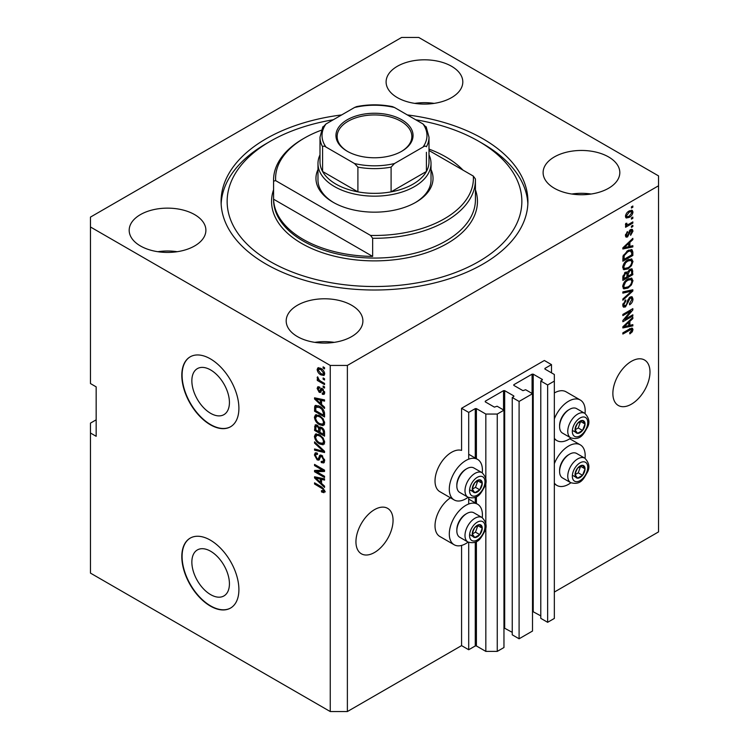<?xml version="1.0" encoding="UTF-8"?>
<svg xmlns="http://www.w3.org/2000/svg" width="749" height="749" viewBox="0 0 749 749"><rect width="100%" height="100%" fill="white"/><g stroke="black" fill="none" stroke-linecap="round" stroke-linejoin="round"><path stroke-width="1.12" d="M551.489 364.613L544.354 360.494L461.571 408.289L468.705 412.409L475.269 408.617L476.411 408.617L485.829 414.057L497.252 414.057L503.965 410.18L497.111 406.23L494.396 407.128L485.258 401.857L485.258 401.202L503.534 390.65L504.676 390.65L513.814 395.921L513.814 396.586L512.241 397.494L519.094 401.445L532.511 393.702L525.658 389.742L522.942 390.65L513.814 385.379L513.814 384.714L532.08 374.172L533.222 374.172L542.36 379.443L540.787 381.007L547.641 384.967L554.344 381.091L554.344 374.5L544.926 369.06L544.926 368.405L551.489 364.613L551.489 372.852M544.926 368.405L544.926 369.06M540.787 381.007L540.787 618.346L547.641 622.307L554.344 618.431L554.344 381.091M547.641 622.307L547.641 384.967M532.511 611.381L540.787 615.875M513.814 384.714L513.814 385.379M512.241 397.494L512.241 634.824L519.094 638.785L532.511 631.042L532.511 393.702M519.094 638.785L519.094 401.445M503.965 627.859L512.241 632.353M485.258 401.202L485.258 401.857M96.162 419.824L90.46 423.119L90.46 573.107L330.253 711.55L347.377 711.55L461.571 645.619L468.705 649.748L475.269 645.956L476.411 645.956L485.829 651.396L497.252 651.396L503.965 647.52L503.965 410.18M497.252 651.396L497.252 414.057M485.829 651.396L485.829 526.903M485.829 523.794L485.829 482.066M485.829 478.967L485.829 414.057M468.705 649.748L468.705 542.379M468.705 504.002L468.705 497.551M468.705 459.174L468.705 412.409M461.571 645.619L461.571 545.422M468.125 497.28A23.416 13.519 -60 0 1 454.147 499.929L439.869 491.69A23.416 13.519 -60 0 1 435.019 480.97A23.416 13.519 -60 0 1 444.204 458.547A23.416 13.519 -60 0 1 461.571 450.402L461.571 408.289M191.856 562.096A26.561 15.336 -120 0 0 203.447 588.826A26.561 15.336 -120 0 0 223.923 595.942A26.561 15.336 -120 0 0 229.428 583.78A26.561 15.336 -120 0 0 217.828 557.05A26.561 15.336 -120 0 0 197.362 549.935A26.561 15.336 -120 0 0 191.856 562.096M191.856 380.792A26.561 15.336 -120 0 0 203.447 407.531A26.561 15.336 -120 0 0 223.923 414.646A26.561 15.336 -120 0 0 229.428 402.485A26.561 15.336 -120 0 0 217.828 375.755A26.561 15.336 -120 0 0 197.362 368.63A26.561 15.336 -120 0 0 191.856 380.792M181.81 375.324A40.371 23.313 -120 0 0 199.431 415.948A40.371 23.313 -120 0 0 230.542 426.771A40.371 23.313 -120 0 0 238.903 408.289A40.371 23.313 -120 0 0 221.283 367.656A40.371 23.313 -120 0 0 190.171 356.842A40.371 23.313 -120 0 0 181.81 375.324M190.312 356.758A40.371 23.313 -120 0 0 182.091 375.155A40.371 23.313 -120 0 0 199.618 415.686A40.371 23.313 -120 0 0 230.683 426.687M181.81 556.619A40.371 23.313 -120 0 0 199.431 597.253A40.371 23.313 -120 0 0 230.542 608.066A40.371 23.313 -120 0 0 238.903 589.585A40.371 23.313 -120 0 0 221.283 548.961A40.371 23.313 -120 0 0 190.171 538.138A40.371 23.313 -120 0 0 181.81 556.619M190.312 538.063A40.371 23.313 -120 0 0 182.091 556.46A40.371 23.313 -120 0 0 199.618 596.99A40.371 23.313 -120 0 0 230.683 607.982M355.944 541.789A26.243 15.149 120 0 0 361.383 553.801A26.243 15.149 120 0 0 381.597 546.77A26.243 15.149 120 0 0 393.056 520.358A26.243 15.149 120 0 0 387.617 508.346A26.243 15.149 120 0 0 367.403 515.378A26.243 15.149 120 0 0 355.944 541.789M612.869 393.45A26.243 15.149 120 0 0 618.299 405.471A26.243 15.149 120 0 0 638.523 398.44A26.243 15.149 120 0 0 649.982 372.028A26.243 15.149 120 0 0 644.543 360.016A26.243 15.149 120 0 0 624.32 367.047A26.243 15.149 120 0 0 612.869 393.45M451.581 66.296A38.349 22.142 0 0 0 409.778 61.493A38.349 22.142 0 0 0 386.1 81.95A38.349 22.142 0 0 0 397.335 97.604A38.349 22.142 0 0 0 439.139 102.407A38.349 22.142 0 0 0 462.807 81.95A38.349 22.142 0 0 0 451.581 66.296M434.139 103.381A38.349 22.142 0 0 0 414.777 103.381M194.656 214.626A38.349 22.142 0 0 0 152.852 209.823A38.349 22.142 0 0 0 129.184 230.28A38.349 22.142 0 0 0 140.409 245.944A38.349 22.142 0 0 0 182.213 250.737A38.349 22.142 0 0 0 205.891 230.28A38.349 22.142 0 0 0 194.656 214.626M177.213 251.711A38.349 22.142 0 0 0 157.852 251.711M351.665 305.274A38.349 22.142 0 0 0 309.861 300.471A38.349 22.142 0 0 0 286.193 320.937A38.349 22.142 0 0 0 297.419 336.591A38.349 22.142 0 0 0 339.222 341.394A38.349 22.142 0 0 0 362.9 320.937A38.349 22.142 0 0 0 351.665 305.274M334.223 342.359A38.349 22.142 0 0 0 314.861 342.359M608.591 156.944A38.349 22.142 0 0 0 566.787 152.141A38.349 22.142 0 0 0 543.109 172.598A38.349 22.142 0 0 0 554.344 188.252A38.349 22.142 0 0 0 596.148 193.055A38.349 22.142 0 0 0 619.816 172.598A38.349 22.142 0 0 0 608.591 156.944M591.148 194.028A38.349 22.142 0 0 0 571.787 194.028M450.467 497.804A23.416 13.519 120 0 0 435.019 525.798A23.416 13.519 120 0 0 439.869 536.518L454.147 544.757A23.416 13.519 120 0 0 468.125 542.107M482.253 517.643A23.416 13.519 120 0 0 482.412 514.919A23.416 13.519 120 0 0 477.562 504.208A23.416 13.519 120 0 0 459.512 510.481A23.416 13.519 120 0 0 449.297 534.046A23.416 13.519 120 0 0 454.147 544.757M454.147 499.929A23.416 13.519 -60 0 1 449.297 489.209A23.416 13.519 -60 0 1 459.512 465.644A23.416 13.519 -60 0 1 477.562 459.371A23.416 13.519 -60 0 1 482.412 470.091A23.416 13.519 -60 0 1 482.253 472.806M554.344 463.697A23.416 13.519 -60 0 1 580.325 444.869A23.416 13.519 -60 0 1 585.175 455.589A23.416 13.519 -60 0 1 585.025 458.304M585.025 413.476A23.416 13.519 120 0 0 585.175 410.761A23.416 13.519 120 0 0 580.325 400.041L566.057 391.802A23.416 13.519 120 0 0 554.344 392.963M580.325 400.041A23.416 13.519 120 0 0 554.344 418.869M341.647 114.925A153.414 88.569 0 0 0 221.086 201.444A153.414 88.569 0 0 0 266.017 264.069A153.414 88.569 0 0 0 433.212 283.272A153.414 88.569 0 0 0 527.914 201.444A153.414 88.569 0 0 0 482.983 138.808A153.414 88.569 0 0 0 407.353 114.925M401.623 37.45L90.46 217.098L90.46 226.984L330.253 365.437L347.377 365.437L658.54 185.78L658.54 175.893L418.747 37.45L401.623 37.45M624.9 319.383L632.849 314.795L632.849 315.994L622.859 321.761L622.859 320.478L630.827 311.013L622.859 315.619L622.859 314.421L632.849 308.644L632.849 309.927L624.9 319.383L624.151 318.952M630.068 297.063L632.156 296.829L632.98 299.02C632.849 301.529 631.725 303.457 629.609 304.824L629.478 303.701L631.81 299.591L631.276 298.111L630.106 298.252L625.471 306.921L623.524 307.165L622.728 305.152L625.715 299.881L625.846 301.004L623.898 304.44L624.385 305.835L626.501 304.74L627.69 300.227L630.068 297.063M622.859 291.895L632.849 289.76L632.849 290.996L622.859 300.218L622.859 298.982L631.688 291.118L622.859 293.14L622.859 291.895M631.454 278.113L632.98 280.632L631.416 284.938L627.99 288.084L623.795 288.88L622.728 286.539C623.252 283.113 624.956 280.603 627.868 279.012L631.959 278.328M631.454 258.939L632.98 261.448L631.416 265.755L627.99 268.9L623.795 269.696L622.728 267.365C623.252 263.929 624.956 261.42 627.868 259.837L631.959 259.145M629.872 246.384L632.849 245.672L632.849 246.917L622.859 248.996L622.859 247.835L632.849 238.379L632.849 239.624L629.872 242.358L629.872 246.384L628.701 245.709M631.426 206.836L632.849 206.012L632.849 207.211L631.426 208.035L631.426 206.836M347.377 711.55L347.377 365.437M554.344 592.056L658.54 531.902L658.54 185.78M629.141 211.003L632.25 210.338L632.98 212.004C632.596 214.495 631.341 216.292 629.216 217.397L626.192 218.015L625.452 216.349C625.827 213.886 627.053 212.107 629.141 211.003M631.426 217.922L632.849 217.098L632.849 218.296L631.426 219.12L631.426 217.922M629.085 224.073L632.849 221.891L632.849 223.09L625.584 227.284L625.584 226.086L626.744 225.421L625.452 224.747L625.846 223.389L626.885 223.239L626.754 224.129L627.596 224.709L629.085 224.073M625.733 225.327L625.452 224.747M625.771 223.558L627.596 224.709M631.426 226.161L632.849 225.337L632.849 226.535L631.426 227.359L631.426 226.161M630.639 229.615L632.325 229.391L632.98 231.095L630.649 235.308L630.518 234.184L631.941 231.619L630.817 230.711L627.531 236.956L626.08 237.143L625.452 235.495L627.531 231.553L626.492 234.849L627.381 235.841L630.639 229.615M630.152 229.793L631.585 230.617L629.881 230.168M625.396 235.074L627.381 235.841M627.802 250.578L632.016 249.698L632.849 252.057L632.849 255.456L622.859 261.223L623.046 256.027L627.802 250.578M629.918 269.284L632.156 268.938L632.849 274.64L622.859 280.407L622.859 276.83L625.368 272.215L627.465 272.29L629.918 269.284M629.872 325.347L632.849 324.635L632.849 325.881L622.859 327.959L622.859 326.798L632.849 317.342L632.849 318.587L629.872 321.312L629.872 325.347L628.701 324.673M632.98 329.607L632.278 331.816L629.872 333.895L629.74 332.771L631.81 330.225L631.061 329.466L622.859 334.045L622.859 332.846L629.637 328.933L632.409 328.193L632.98 329.607L630.078 328.699M631.81 330.225L629.89 328.792M90.46 226.984L90.46 383.563L96.162 386.858L96.162 436.302L90.46 433.006M330.253 711.55L330.253 365.437M316.593 471.72L324.542 476.308L324.542 477.506L314.552 471.739L314.552 470.466L322.519 470.194L314.552 465.597L314.552 464.399L324.542 470.166L324.542 471.449L316.593 471.72L318.016 470.896L324.542 470.672M320.741 454.989L319.374 455.776L321.761 455.373L324.673 460.691L323.783 462.938L321.302 462.601L321.171 461.328L322.838 461.534L323.502 459.914L321.789 456.59L320.759 456.45L318.971 460.129L317.155 459.914L314.421 454.98L315.245 452.883L317.407 453.164L317.539 454.437L316.097 454.25L315.591 455.617L317.183 458.725L318.194 458.931L319.945 455.13M314.552 441.873L324.542 451.282L324.542 452.518L314.552 450.196L314.552 448.969L323.371 451.291L314.552 443.118L314.552 441.873M324.673 442.294L323.109 444.794L319.683 443.988C316.705 442.406 314.954 439.869 314.421 436.377L315.479 434.046L319.561 434.776L323.147 438.025L324.673 442.294M324.673 423.119L323.109 425.619L319.683 424.805C316.705 423.232 314.954 420.695 314.421 417.193L315.479 414.871L319.561 415.592L323.147 418.841L324.673 423.119M323.119 377.945L324.542 378.769L324.542 379.968L323.119 379.144L323.119 377.945M320.834 368.386C322.997 369.482 324.28 371.289 324.673 373.826L323.924 375.474L320.909 374.875C318.774 373.77 317.529 371.972 317.145 369.482L317.894 367.825L320.834 368.386M324.673 491.278L323.971 492.673L321.555 491.971L321.424 490.698L323.502 490.548L322.753 488.919L314.552 484.023L314.552 482.824L321.33 486.747L324.673 491.278M324.663 490.361L323.231 491.185L324.457 489.996M321.555 404.46L324.542 407.184L324.542 408.439L314.552 398.983L314.552 397.813L324.542 399.891L324.542 401.136L321.555 400.425L321.555 404.46M319.355 388.207L318.185 389.031L319.074 391.044L319.673 391.015L320.853 388.319L322.332 388.581L324.673 392.766L324.055 394.395L322.332 394.274L322.21 393L323.25 393.103L323.634 392.083L322.51 389.883L321.845 389.77L320.544 392.485L319.214 392.326L317.145 388.469L317.791 386.784L319.224 386.933L319.355 388.207L318.503 388.132L319.935 387.308M319.074 391.044L321.106 390.192L321.77 388.319M323.119 386.035L324.542 386.858L324.542 388.057L323.119 387.233L323.119 386.035M320.778 381.241L324.542 383.413L324.542 384.612L317.276 380.417L317.276 379.219L318.437 379.883L317.145 377.73L317.539 376.822L319.289 380.164L320.778 381.241M323.119 366.86L324.542 367.684L324.542 368.882L323.119 368.059L323.119 366.86M319.495 406.267C322.454 407.774 324.13 410.209 324.542 413.57L324.542 416.978L314.552 411.21L314.739 406.23L315.385 405.406L319.495 406.267M320.282 426.939L319.158 427.595L321.611 427.417C323.549 428.634 324.523 430.366 324.542 432.604L324.542 436.152L314.552 430.385L315.207 424.88L317.061 425.095L319.158 427.595L319.589 427.08M321.555 483.423L324.542 486.148L324.542 487.402L314.552 477.946L314.552 476.776L324.542 478.854L324.542 480.1L321.555 479.388L321.555 483.423M554.344 438.249A23.416 13.519 120 0 0 556.91 440.599A23.416 13.519 120 0 0 570.897 437.94M570.897 482.777A23.416 13.519 -60 0 1 556.91 485.427A23.416 13.519 -60 0 1 554.344 483.077M325.394 491.85L322.988 491.147M322.8 491.25L321.555 491.971M323.559 488.451L322.753 488.919M315.591 483.423L314.552 484.023M321.555 403.439L321.087 402.99M316.387 398.543L315.975 398.159L314.552 398.983M324.542 399.975L322.988 399.601L321.555 400.425M321.817 400.275L321.817 399.329L320.394 400.144L315.591 398.992L320.394 403.393L320.394 400.144M321.555 402.719L320.394 403.393M316.818 398.29L315.591 398.992M324.56 393.693L322.332 394.274M323.765 393.45L323.699 392.841M324.532 391.568L323.634 392.083M323.353 389.396L322.51 389.883M323.034 389.087L321.845 389.77M321.087 391.708L319.214 392.326M320.647 391.502L319.879 390.922M318.587 388.085L317.145 388.469M318.578 387.645L318.681 386.746M320.497 390.22L321.106 390.192L320.497 390.22M324.158 386.634L323.119 387.233M318.316 379.818L317.276 380.417M317.969 377.253L317.145 377.73M324.158 367.459L323.119 368.059M324.486 374.846L322.8 374.303M322.061 374.21L320.909 374.875M318.606 369.154L318.578 368.658L317.145 369.482M318.578 368.658L318.765 367.628M320.45 368.18L318.185 370.109L320.909 373.667L323.165 374.182L323.634 373.189L320.909 369.622L318.643 369.126M323.165 374.182L324.645 373.33M321.873 369.06L320.909 369.622M324.514 372.684L323.634 373.189M324.158 378.545L323.119 379.144M324.542 415.33L323.765 414.88M315.722 410.536L314.552 411.21M315.975 407.128L316.162 405.406L314.739 406.23M318.484 405.743L315.919 407.138L315.722 410.686L323.371 415.105L323.371 413.045L321.92 409.329L319.477 407.456L315.919 407.138M324.542 414.431L323.371 415.105M320.469 406.885L319.477 407.456M322.707 408.87L321.92 409.329M324.457 412.418L323.371 413.045M324.532 424.795L321.106 423.981M320.815 424.149L319.683 424.805M315.863 416.687L314.421 417.193M315.844 416.369L316.303 414.618M318.7 415.152L316.378 416.154L317.267 415.976L315.591 417.858C316.022 420.554 317.389 422.473 319.692 423.616L322.707 424.159L323.502 422.455C323.091 419.824 321.761 417.933 319.523 416.781L317.267 415.976L318.7 415.152M322.707 424.159L324.663 422.82M320.516 416.21L319.523 416.781M324.532 421.856L323.502 422.455M324.542 434.504L323.765 434.055M319.87 431.808L319.093 431.358M315.722 429.711L314.552 430.385M315.975 426.303L316.125 424.739M321.836 427.557L320.319 428.428L319.87 432.257L323.371 434.28L323.25 430.666L321.621 428.625L320.319 428.428M320.132 428.643L319.954 427.127M315.722 429.86L318.7 431.583L318.606 428.231L317.23 426.387L316.106 426.2L315.722 429.86M319.87 430.909L318.7 431.583M318.072 425.9L317.23 426.387M320.038 427.407L318.606 428.231M324.542 433.605L323.371 434.28M322.547 428.082L321.621 428.625M324.111 430.169L323.25 430.666M324.439 431.293L323.371 431.901M324.532 443.97L321.106 443.165M320.815 443.333L319.683 443.988M315.863 435.871L314.421 436.377M315.844 435.553L316.303 433.802M318.7 434.326L316.378 435.328L317.267 435.15L315.591 437.042C316.022 439.729 317.389 441.648 319.692 442.799L322.707 443.342L323.502 441.629C323.091 439.008 321.761 437.116 319.523 435.955L317.267 435.15L318.7 434.326M322.707 443.342L324.663 441.994M320.516 435.384L319.523 435.955M324.532 441.039L323.502 441.629M324.542 451.366L323.615 451.151M317.473 449.718L315.975 449.372L314.552 450.196M324.102 450.87L323.371 451.291M315.376 442.65L314.552 443.118M324.364 462.311L322.725 461.777L321.302 462.601M322.838 461.534L324.663 460.298M324.532 459.324L323.502 459.914M322.688 456.075L321.789 456.59M319.533 459.446L318.587 459.09L317.155 459.914M315.853 454.465L314.421 454.98M315.844 454.156L316.106 452.714M320.806 454.952L319.626 458.107L318.194 458.931M316.977 471.496L315.975 470.915L314.552 471.739M315.975 470.915L315.975 470.419M323.549 469.595L322.519 470.194M315.591 464.998L314.552 465.597M321.555 482.403L321.087 481.953M316.387 477.506L315.975 477.122L314.552 477.946M324.542 478.939L322.988 478.564L321.555 479.388M321.817 479.238L321.817 478.293L320.394 479.107L315.591 477.956L320.394 482.356L320.394 479.107M321.555 481.682L320.394 482.356M316.818 477.253L315.591 477.956M631.81 206.612L632.849 207.211M631.379 210.16L631.557 211.181L632.98 212.004M631.557 211.181L631.529 211.667M628.065 216.733L629.216 217.397M627.325 216.826L625.64 217.379M625.602 215.263L626.932 216.695L629.216 216.199L631.941 212.576L629.684 210.703M625.481 215.862L626.932 216.695M628.233 211.593L629.216 212.154L626.492 215.778M631.491 211.649L629.216 212.154M631.81 217.697L632.849 218.296M631.81 222.49L632.849 223.09M627.147 224.737L626.351 225.196M625.462 224.681L626.744 225.421M631.81 225.936L632.849 226.535M631.426 229.288L631.557 230.271L632.98 231.095M629.291 230.861L630.152 231.366M626.604 235.766L626.098 236.132L627.531 236.956M626.098 236.132L625.555 236.375M626.791 232.181L627.662 232.686M625.593 234.334L626.492 234.849M631.426 246.009L632.849 246.917M631.426 246.093L628.701 246.664L628.701 243.425L623.898 247.816L628.701 246.664M627.596 246.889L625.34 247.357M623.702 247.704L622.859 247.882M632.034 239.146L632.849 239.624M629.113 241.918L629.872 242.358M628.439 242.554L628.439 243.275M623.262 247.451L623.898 247.816M627.962 243.004L628.701 243.425M631.126 249.473L631.426 251.233L632.849 252.057M631.688 254.782L632.849 255.456M623.636 259.126L622.859 259.575M628.842 250.035L631.079 250.962L628.926 249.997M624.029 259.351L631.688 254.932L631.688 252.872L630.227 250.84L627.784 251.786L624.226 255.578L624.029 259.351L622.859 258.677M622.925 256.692L624.029 257.328M623.374 255.091L624.226 255.578M626.791 251.215L627.784 251.786M630.658 265.324L631.416 265.755M626.885 268.264L627.99 268.9M625.518 268.619L623.187 269.144M631.126 258.873L631.557 260.624L632.98 261.448M622.878 266.092L624.675 268.423L628.008 267.693C630.152 266.532 631.426 264.678 631.81 262.131L631.023 260.409L628.729 259.388M622.737 267.084L624.675 268.423M624.788 262.403L625.574 262.852L623.898 266.681M626.857 260.483L627.84 261.045L625.574 262.852M631.023 260.409L627.84 261.045M631.238 268.788L631.426 270.408M631.688 273.965L632.849 274.64M627.793 275.913L627.016 276.362M623.636 278.31L622.859 278.759M626.847 271.934L626.754 273.254M627.016 275.463L628.177 276.138L631.688 274.115L631.557 270.642L629.75 269.387M622.859 277.86L624.029 278.534L627.016 276.812L626.913 273.563L625.162 272.299M624.6 272.776L625.537 273.319L624.029 276.568L624.029 278.534M626.913 273.563L625.537 273.319M629.001 269.949L629.928 270.483L628.177 273.928L628.177 276.138M631.557 270.642L629.928 270.483M630.658 284.498L631.416 284.938M626.885 287.447L627.99 288.084M625.518 287.794L623.187 288.318M631.126 278.048L631.557 279.808L632.98 280.632M622.878 285.266L624.675 287.607L628.008 286.876C630.152 285.706 631.426 283.852 631.81 281.315L631.023 279.592L628.729 278.562M622.737 286.258L624.675 287.607M624.788 281.577L625.574 282.036L623.898 285.856M626.857 279.658L627.84 280.229L625.574 282.036M631.023 279.592L627.84 280.229M631.426 290.069L632.849 290.996M631.426 290.172L630.892 290.659M630.284 290.312L631.688 291.118M630.255 290.294L622.859 291.998M631.285 296.651L631.557 298.196L632.98 299.02M631.276 298.111L629.787 297.25M629.188 297.718L630.106 298.252M624.413 305.854L625.471 306.921M624.039 306.098L622.953 306.5M624.909 300.471L625.846 301.004M622.868 303.841L623.898 304.44M622.737 304.815L624.385 305.835M631.81 315.395L632.849 315.994M624.507 319.158L623.468 319.757M629.787 310.414L630.827 311.013M631.744 309.29L632.849 309.927M630.827 309.814L630.143 310.629M631.426 324.972L632.849 325.881M631.426 325.057L628.701 325.618L628.701 322.388L623.898 326.779L628.701 325.628M627.596 325.852L625.34 326.321M623.702 326.667L622.859 326.845M632.034 318.11L632.849 318.587M629.113 320.881L629.872 321.312M628.439 321.518L628.439 322.239M623.262 326.414L623.898 326.779M627.962 321.958L628.701 322.388M631.444 331.339L632.278 331.816M630.386 329.401L629.628 328.642M631.482 328.128L631.557 328.783M575.709 471.355A7.069 4.082 120 0 0 575.045 474.623A7.069 4.082 120 0 0 577.545 478.18A7.069 4.082 120 0 0 582.535 475.297A7.069 4.082 120 0 0 585.035 468.855A7.069 4.082 120 0 0 582.535 465.307A7.069 4.082 120 0 0 577.545 468.191A7.069 4.082 120 0 0 575.709 471.355M576.103 471.299L575.045 474.623L577.545 478.18L582.535 475.297L585.035 468.855L582.535 465.307L577.545 468.191L576.103 471.299M559.597 471.477L559.597 470.353A12.761 7.368 -60 0 1 560.804 464.455A12.761 7.368 -60 0 1 568.622 454.737L569.586 454.175A14.128 8.155 120 0 0 560.935 464.932A14.128 8.155 120 0 0 559.597 471.477A14.128 8.155 120 0 0 562.527 477.946L570.691 482.656A14.128 8.155 -60 0 1 569.1 469.651A14.128 8.155 -60 0 1 584.819 458.182L576.655 453.473A14.128 8.155 120 0 0 569.586 454.175M575.063 474.66L578.256 472.825L580.625 466.206M573.257 475.709L577.545 478.18M578.256 472.825L582.535 475.297M580.756 466.384L585.035 468.855M472.947 530.685A7.069 4.082 120 0 0 472.273 533.962A7.069 4.082 120 0 0 474.772 537.51A7.069 4.082 120 0 0 479.772 534.627A7.069 4.082 120 0 0 482.262 528.195A7.069 4.082 120 0 0 479.772 524.637A7.069 4.082 120 0 0 474.772 527.521A7.069 4.082 120 0 0 472.947 530.685M473.331 530.629L472.273 533.962L474.772 537.51L479.772 534.627L482.262 528.195L479.772 524.637L474.772 527.521L473.331 530.629M456.834 530.807L456.834 529.693A12.761 7.368 -60 0 1 458.042 523.785A12.761 7.368 -60 0 1 465.85 514.067L466.824 513.505A14.128 8.155 120 0 0 458.173 524.272A14.128 8.155 120 0 0 456.834 530.807A14.128 8.155 120 0 0 459.755 537.276L467.919 541.995A14.128 8.155 -60 0 1 466.337 528.981A14.128 8.155 -60 0 1 482.047 517.522L473.883 512.803A14.128 8.155 120 0 0 466.824 513.505M472.291 534L475.484 532.155L477.862 525.545M470.494 535.039L474.772 537.51M475.484 532.155L479.772 534.627M477.984 525.723L482.262 528.195M472.947 485.858A7.069 4.082 120 0 0 472.273 489.125A7.069 4.082 120 0 0 474.772 492.683A7.069 4.082 120 0 0 479.772 489.799A7.069 4.082 120 0 0 482.262 483.358A7.069 4.082 120 0 0 479.772 479.809A7.069 4.082 120 0 0 474.772 482.693A7.069 4.082 120 0 0 472.947 485.858M473.331 485.801L472.273 489.125L474.772 492.683L479.772 489.799L482.262 483.358L479.772 479.809L474.772 482.693L473.331 485.801M456.834 485.979L456.834 484.856A12.761 7.368 -60 0 1 458.042 478.957A12.761 7.368 -60 0 1 465.85 469.239L466.824 468.677A14.128 8.155 120 0 0 458.173 479.435A14.128 8.155 120 0 0 456.834 485.979A14.128 8.155 120 0 0 459.755 492.449L467.919 497.167A14.128 8.155 -60 0 1 466.337 484.154A14.128 8.155 -60 0 1 482.047 472.685L473.883 467.975A14.128 8.155 120 0 0 466.824 468.677M472.291 489.172L475.484 487.327L477.862 480.708M470.494 490.211L474.772 492.683M475.484 487.327L479.772 489.799M477.984 480.886L482.262 483.358M575.709 426.527A7.069 4.082 120 0 0 575.045 429.795A7.069 4.082 120 0 0 577.545 433.353A7.069 4.082 120 0 0 582.535 430.469A7.069 4.082 120 0 0 585.035 424.028A7.069 4.082 120 0 0 582.535 420.47A7.069 4.082 120 0 0 577.545 423.354A7.069 4.082 120 0 0 575.709 426.527M576.103 426.462L575.045 429.795L577.545 433.353L582.535 430.469L585.035 424.028L582.535 420.47L577.545 423.354L576.103 426.462M559.597 426.649L559.597 425.526A12.761 7.368 -60 0 1 560.804 419.618A12.761 7.368 -60 0 1 568.622 409.9L569.586 409.338A14.128 8.155 120 0 0 560.935 420.105A14.128 8.155 120 0 0 559.597 426.649A14.128 8.155 120 0 0 562.527 433.119L570.691 437.828A14.128 8.155 -60 0 1 569.1 424.823A14.128 8.155 -60 0 1 584.819 413.354L576.655 408.645A14.128 8.155 120 0 0 569.586 409.338M575.063 429.832L578.256 427.988L580.625 421.378M573.257 430.881L577.545 433.353M578.256 427.988L582.535 430.469M580.756 421.556L585.035 424.028M431.021 169.564A58.544 33.799 180 0 1 415.892 202.267A58.544 33.799 180 0 1 333.108 202.267L333.108 202.267A58.544 33.799 180 0 1 317.979 169.564M428.999 154.893A56.521 32.628 180 0 1 431.021 163.535A56.521 32.628 180 0 1 396.127 193.682A56.521 32.628 180 0 1 334.531 186.604A56.521 32.628 180 0 1 317.979 163.535L317.979 180.013A56.521 32.628 0 0 0 333.829 202.679M333.268 119.765A147.356 85.077 0 0 0 270.305 141.28A147.356 85.077 0 0 0 270.305 261.598A147.356 85.077 0 0 0 478.695 261.598A147.356 85.077 0 0 0 478.695 141.28L482.983 143.752A153.414 88.569 180 0 1 482.983 143.761A153.414 88.569 180 0 1 527.848 203.915M303.13 239.352A100.928 58.272 0 0 0 372.646 256.411L273.591 199.215A100.928 58.272 0 0 0 303.13 239.352M462.994 170.126A100.928 58.272 0 0 0 445.87 156.944A100.928 58.272 0 0 0 428.999 149.098M372.646 238.276L370.558 235.429A98.915 57.102 0 0 0 473.331 176.09L475.409 178.945A100.928 58.272 180 0 1 475.428 180.013A100.928 58.272 180 0 1 372.646 238.276L372.646 256.411M273.591 199.215L273.591 181.089A100.928 58.272 180 0 1 273.572 180.013A100.928 58.272 180 0 1 303.13 138.808L304.562 137.985A98.915 57.102 0 0 0 275.669 180.64L273.591 181.089M473.331 176.09L428.999 150.502M321.237 130.251A98.915 57.102 0 0 0 304.562 137.985M370.558 235.429L275.669 180.64M221.152 203.915A153.414 88.569 180 0 1 266.017 143.761L270.305 141.28M482.983 143.761L478.695 141.28A147.356 85.077 0 0 0 415.732 119.765M415.171 202.679A56.521 32.628 0 0 0 431.021 180.013L431.021 163.535M347.236 151.251L347.236 151.251A38.555 22.264 180 0 1 347.236 119.774A38.555 22.264 180 0 1 401.764 119.774A38.555 22.264 180 0 1 401.764 151.251A38.555 22.264 180 0 1 347.236 151.251M401.324 151.504A37.347 21.562 0 0 0 411.847 136.505A37.347 21.562 0 0 0 400.902 121.254A37.347 21.562 0 0 0 360.213 116.582A37.347 21.562 0 0 0 337.153 136.505A37.347 21.562 0 0 0 347.676 151.504M325.974 147.047C324.467 145.98 323.334 145.886 322.585 146.748A54.499 31.467 180 0 1 320.001 137.161L320.001 161.887A54.499 31.467 0 0 0 322.585 171.474A54.499 31.467 0 0 0 335.964 184.132A54.499 31.467 0 0 0 357.9 191.856A54.499 31.467 0 0 0 391.1 191.856A54.499 31.467 0 0 0 426.415 171.474A54.499 31.467 0 0 0 428.999 161.887L428.999 137.161A54.499 31.467 180 0 1 426.415 146.748C425.657 145.886 424.533 145.989 423.026 147.047A52.486 30.297 0 0 0 423.026 123.978L394.48 107.5A52.486 30.297 0 0 0 354.52 107.5L325.974 123.978A52.486 30.297 0 0 0 325.974 147.047L354.52 163.535A52.486 30.297 0 0 0 394.48 163.535L423.026 147.047M322.585 146.748L322.585 171.474L357.9 191.856L357.9 167.13L354.52 163.535M317.979 163.535A56.521 32.628 180 0 1 320.001 154.893M394.48 163.535L391.1 167.13L391.1 191.856L426.415 171.474L426.415 152.3M354.52 107.5L356.618 106.611C368.536 104.251 380.464 104.251 392.382 106.611L394.48 107.5M423.026 123.978L426.415 127.573M322.585 127.573L325.974 123.978M542.36 380.099L542.36 379.443M533.222 611.512L533.222 374.172M532.08 393.45L532.08 374.172M513.814 396.586L513.814 395.921M504.676 627.99L504.676 390.65M503.534 409.937L503.534 390.65M476.411 645.956L476.411 541.564M476.411 503.543L476.411 496.727M476.411 458.716L476.411 408.617M475.269 645.956L475.269 542.126M475.269 502.888L475.269 497.289M475.269 458.051L475.269 408.617M322.388 487.421L321.415 487.992M319.008 398.74L317.642 399.526M321.518 389.087L320.095 389.911M315.9 407.175L314.552 407.952M315.975 425.984L314.552 426.808M320.085 428.671L318.7 429.467M322.576 449.428L321.798 449.868M320.291 456.665L318.859 457.489M319.008 477.703L317.642 478.489M628.748 232.143L629.759 232.724M625.256 245.569L625.958 245.972M631.426 270.258L632.849 271.082M622.915 275.922L624.029 276.568M626.754 273.104L628.177 273.928M628.683 290.696L630.106 291.52M627.325 301.707L628.214 302.221M625.256 324.532L625.958 324.935M628.683 329.485L629.722 330.084M573.369 471.149A10.898 6.292 120 0 0 576.187 481.673A10.898 6.292 120 0 0 586.71 472.338A10.898 6.292 120 0 0 583.892 461.805A10.898 6.292 120 0 0 573.369 471.149M470.597 530.479A10.898 6.292 120 0 0 473.415 541.012A10.898 6.292 120 0 0 483.948 531.668A10.898 6.292 120 0 0 481.12 521.145A10.898 6.292 120 0 0 470.597 530.479M470.597 485.652A10.898 6.292 120 0 0 473.415 496.175A10.898 6.292 120 0 0 483.948 486.841A10.898 6.292 120 0 0 481.12 476.308A10.898 6.292 120 0 0 470.597 485.652M573.369 426.312A10.898 6.292 120 0 0 576.187 436.845A10.898 6.292 120 0 0 586.71 427.51A10.898 6.292 120 0 0 583.892 416.978A10.898 6.292 120 0 0 573.369 426.312M273.572 180.013L273.572 199.796A100.928 58.272 0 0 0 303.13 241A100.928 58.272 0 0 0 413.12 253.63A100.928 58.272 0 0 0 475.428 199.796L475.428 180.013M475.428 189.731A102.95 59.433 180 0 1 423.119 253.836A102.95 59.433 180 0 1 301.707 243.472A102.95 59.433 180 0 1 273.572 189.731M391.1 167.13A54.499 31.467 180 0 1 357.9 167.13M569.736 438.755L580.325 444.869M554.344 439.12L556.91 440.599M554.344 483.948L556.91 485.427M468.705 454.259L477.562 459.371M468.705 499.096L477.562 504.208M323.25 393.103L324.673 392.279M319.561 391.1L320.993 390.276M316.106 426.2L317.529 425.376M320.759 456.45L322.182 455.626M316.097 454.25L317.52 453.426M627.035 224.691L625.602 223.867M570.691 482.656C581.121 485.549 583.724 478.396 587.441 472.188C590.025 467.395 589.154 462.732 584.819 458.182M467.919 541.995C478.349 544.888 480.952 537.726 484.669 531.518C487.262 526.734 486.382 522.062 482.047 517.522M467.919 497.167C478.349 500.051 480.952 492.898 484.669 486.691C487.262 481.907 486.382 477.235 482.047 472.685M570.691 437.828C581.121 440.721 583.724 433.559 587.441 427.361C590.025 422.567 589.154 417.905 584.819 413.354M322.856 126.759L320.001 137.161M426.144 126.759L428.999 137.161"/></g></svg>
